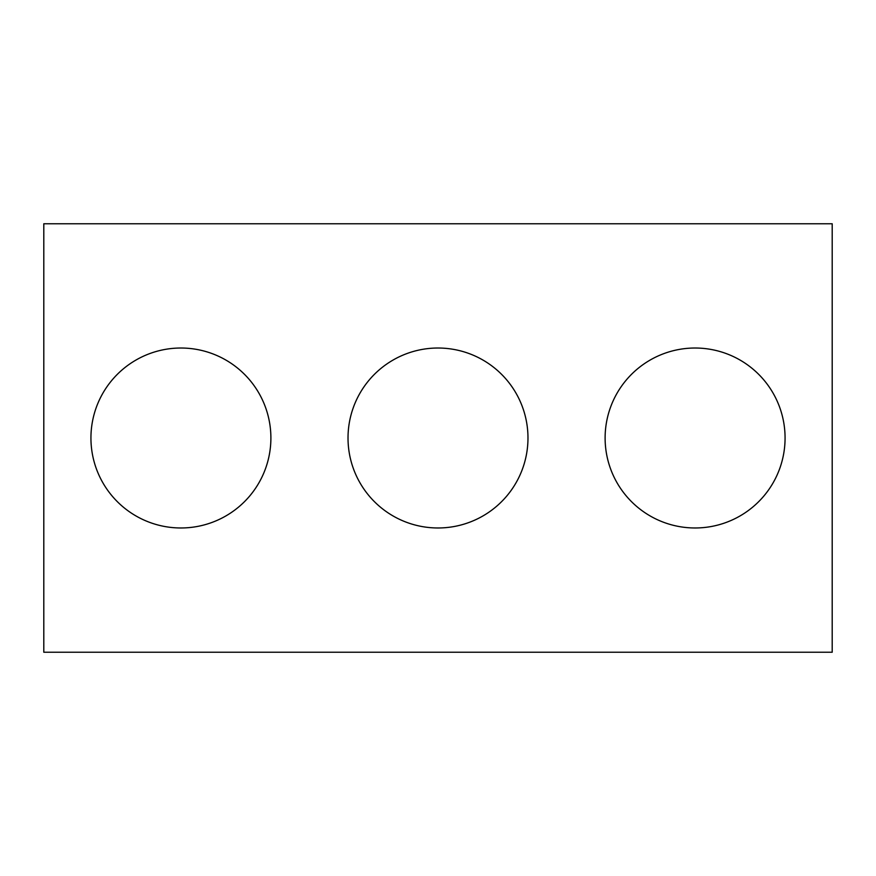 <?xml version="1.0" encoding="UTF-8"?>
<svg xmlns="http://www.w3.org/2000/svg" width="876" height="876" viewBox="0 0 876 876"><rect width="100%" height="100%" fill="white"/><g stroke="black" fill="none" stroke-linecap="round" stroke-linejoin="round"><path stroke-width="0.66" stroke-dasharray="4.38 3.29" d="M832.2 652.237L43.8 652.237L43.8 223.763L832.2 223.763L832.2 652.237M527.976 438A89.976 89.976 0 0 0 393.006 360.08A89.976 89.976 0 0 0 393.006 515.92A89.976 89.976 0 0 0 527.976 438M785.071 438A89.976 89.976 0 0 0 650.101 360.08A89.976 89.976 0 0 0 650.101 515.92A89.976 89.976 0 0 0 785.071 438M270.892 438A89.976 89.976 0 0 0 135.922 360.08A89.976 89.976 0 0 0 135.922 515.92A89.976 89.976 0 0 0 270.892 438"/><path stroke-width="1.31" d="M832.2 652.237L43.8 652.237L43.8 223.763L832.2 223.763L832.2 652.237M527.976 438A89.976 89.976 0 0 0 393.006 360.08A89.976 89.976 0 0 0 393.006 515.92A89.976 89.976 0 0 0 527.976 438M785.071 438A89.976 89.976 0 0 0 650.101 360.08A89.976 89.976 0 0 0 650.101 515.92A89.976 89.976 0 0 0 785.071 438M270.892 438A89.976 89.976 0 0 0 135.922 360.08A89.976 89.976 0 0 0 135.922 515.92A89.976 89.976 0 0 0 270.892 438"/></g></svg>
